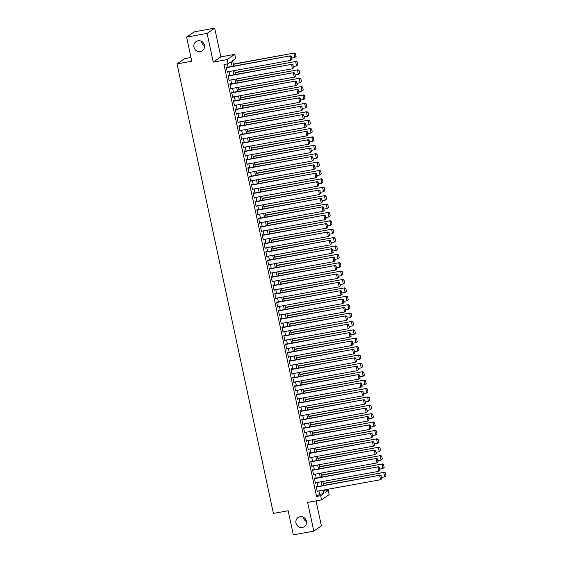<?xml version="1.0" encoding="UTF-8"?>
<svg xmlns="http://www.w3.org/2000/svg" width="563" height="563" viewBox="0 0 563 563"><rect width="100%" height="100%" fill="white"/><g stroke="black" fill="none" stroke-linecap="round" stroke-linejoin="round"><path stroke-width="0.84" d="M300.072 516.721A5.524 5.292 55.4 0 1 304.358 526.637A5.524 5.292 55.4 0 1 296.321 524.111A5.524 5.292 55.4 0 1 300.072 516.721M198.042 40.782A5.524 5.292 55.4 0 1 202.328 50.698A5.524 5.292 55.4 0 1 194.291 48.172A5.524 5.292 55.4 0 1 198.042 40.782M306.553 521.69A5.524 5.292 55.4 0 1 303.492 517.249M204.524 45.751A5.524 5.292 55.4 0 1 201.455 41.31M324.865 491.07L328.271 490.45L329.165 494.645L321.564 499.888L320.671 495.693L323.746 493.568L323.014 490.155M190.984 57.496L184.636 58.651L177.042 63.893L273.407 513.414L288.15 510.74L293.323 534.85L313.802 531.134L321.403 525.891L316.04 500.887M177.042 63.893L191.786 61.219L186.613 37.109L194.214 31.866L214.693 28.15L207.093 33.393L213.25 62.12L227.178 59.594L234.778 54.351L235.672 58.545L232.596 60.67L233.758 66.096M213.25 62.12L220.851 56.877L214.693 28.15M220.851 56.877L234.778 54.351M186.613 37.109L207.093 33.393M316.779 486.671L316.688 486.249L316.174 486.601L317.25 491.633L317.729 491.112M314.977 478.283L314.886 477.86L314.379 478.219L315.456 483.251L315.934 482.723M313.183 469.894L313.091 469.479L312.578 469.831L313.654 474.862L314.133 474.342M311.381 461.512L311.297 461.09L310.783 461.442L311.86 466.474L312.338 465.953M309.587 453.124L309.495 452.701L308.981 453.06L310.058 458.092L310.537 457.564M307.785 444.735L307.701 444.32L307.187 444.671L308.264 449.703L308.742 449.183M305.99 436.346L305.899 435.931L305.385 436.283L306.462 441.315L306.941 440.794M304.189 427.964L304.104 427.542L303.591 427.894L304.667 432.926L305.146 432.405M302.394 419.576L302.303 419.154L301.789 419.512L302.866 424.544L303.344 424.023M300.593 411.187L300.508 410.772L299.995 411.124L301.071 416.156L301.55 415.635M298.798 402.805L298.707 402.383L298.193 402.735L299.27 407.767L299.748 407.246M296.997 394.417L296.912 393.994L296.398 394.353L297.475 399.385L297.954 398.857M295.202 386.028L295.111 385.613L294.597 385.965L295.681 390.996L296.152 390.476M293.407 377.646L293.316 377.224L292.802 377.576L293.879 382.608L294.358 382.087M291.606 369.258L291.514 368.835L291.001 369.194L292.084 374.226L292.556 373.698M289.811 360.869L289.72 360.454L289.206 360.806L290.283 365.837L290.761 365.317M288.01 352.48L287.918 352.065L287.404 352.417L288.488 357.449L288.96 356.928M286.215 344.099L286.124 343.676L285.61 344.028L286.687 349.067L287.165 348.539M284.414 335.71L284.322 335.288L283.808 335.647L284.892 340.678L285.371 340.158M282.619 327.321L282.527 326.906L282.014 327.258L283.09 332.29L283.569 331.769M280.817 318.94L280.726 318.517L280.212 318.869L281.296 323.901L281.774 323.38M279.023 310.551L278.931 310.129L278.418 310.487L279.494 315.519L279.973 314.999M277.221 302.162L277.13 301.747L276.616 302.099L277.7 307.131L278.178 306.61M275.427 293.78L275.335 293.358L274.821 293.71L275.898 298.742L276.377 298.221M273.625 285.392L273.534 284.969L273.027 285.328L274.104 290.36L274.582 289.832M271.83 277.003L271.739 276.588L271.225 276.94L272.302 281.972L272.781 281.451M270.029 268.614L269.944 268.199L269.431 268.551L270.507 273.583L270.986 273.062M268.234 260.233L268.143 259.81L267.629 260.169L268.706 265.201L269.184 264.673M266.433 251.844L266.348 251.422L265.835 251.781L266.911 256.812L267.39 256.292M264.638 243.455L264.547 243.04L264.033 243.392L265.11 248.424L265.588 247.903M262.837 235.074L262.752 234.651L262.238 235.003L263.315 240.035L263.794 239.514M261.042 226.685L260.95 226.263L260.437 226.622L261.514 231.653L261.992 231.133M259.24 218.296L259.156 217.881L258.642 218.233L259.719 223.265L260.197 222.744M257.446 209.915L257.354 209.492L256.841 209.844L257.924 214.876L258.396 214.355M255.644 201.526L255.56 201.104L255.046 201.463L256.123 206.494L256.601 205.967M253.85 193.137L253.758 192.722L253.244 193.074L254.328 198.106L254.8 197.585M252.055 184.748L251.964 184.333L251.45 184.685L252.527 189.717L253.005 189.196M250.254 176.367L250.162 175.945L249.648 176.303L250.732 181.335L251.204 180.807M248.459 167.978L248.367 167.563L247.854 167.915L248.93 172.947L249.409 172.426M246.657 159.589L246.566 159.174L246.052 159.526L247.136 164.558L247.607 164.037M244.863 151.208L244.771 150.785L244.258 151.137L245.334 156.169L245.813 155.648M243.061 142.819L242.97 142.397L242.456 142.756L243.54 147.787L244.018 147.267M241.267 134.43L241.175 134.015L240.661 134.367L241.738 139.399L242.217 138.878M239.465 126.049L239.374 125.626L238.86 125.978L239.944 131.01L240.422 130.489M237.67 117.66L237.579 117.238L237.065 117.597L238.142 122.628L238.621 122.101M235.869 109.271L235.777 108.856L235.264 109.208L236.347 114.24L236.826 113.719M234.074 100.89L233.983 100.467L233.469 100.819L234.546 105.851L235.024 105.33M232.273 92.501L232.181 92.079L231.674 92.438L232.751 97.469L233.23 96.942M230.478 84.112L230.387 83.697L229.873 84.049L230.95 89.081L231.428 88.56M228.677 75.724L228.592 75.308L228.078 75.66L229.155 80.692L229.634 80.171M232.167 66.378L231.154 61.663L228.071 63.788L223.983 64.527L316.575 496.439L319.65 494.314L318.918 490.894M317.968 486.453L317.124 482.512M316.174 478.064L315.322 474.123M314.372 469.676L313.528 465.735M312.578 461.294L311.733 457.353M310.776 452.905L309.931 448.964M308.981 444.517L308.137 440.576M307.18 436.135L306.335 432.194M305.385 427.746L304.541 423.805M303.584 419.358L302.739 415.417M301.789 410.976L300.945 407.028M299.988 402.587L299.143 398.646M298.193 394.199L297.348 390.258M296.391 385.817L295.547 381.869M294.597 377.428L293.752 373.487M292.795 369.039L291.951 365.098M291.001 360.651L290.156 356.71M289.199 352.269L288.355 348.328M287.404 343.88L286.56 339.939M285.603 335.492L284.758 331.551M283.808 327.11L282.964 323.169M282.007 318.721L281.162 314.78M280.212 310.333L279.368 306.392M278.418 301.951L277.566 298.003M276.616 293.562L275.771 289.621M274.821 285.174L273.97 281.233M273.02 276.785L272.175 272.844M271.225 268.403L270.381 264.462M269.424 260.015L268.579 256.074M267.629 251.626L266.785 247.685M265.827 243.244L264.983 239.303M264.033 234.855L263.188 230.914M262.231 226.467L261.387 222.526M260.437 218.085L259.592 214.137M258.635 209.696L257.791 205.755M256.841 201.308L255.996 197.367M255.039 192.919L254.194 188.978M253.244 184.537L252.4 180.596M251.443 176.149L250.598 172.208M249.648 167.76L248.804 163.819M247.847 159.378L247.002 155.437M246.052 150.99L245.208 147.049M244.251 142.601L243.406 138.66M242.456 134.219L241.611 130.271M240.661 125.831L239.81 121.889M238.86 117.442L238.015 113.501M237.065 109.06L236.214 105.112M235.264 100.671L234.419 96.73M233.469 92.283L232.625 88.342M231.667 83.894L230.823 79.953M229.873 75.512L229.028 71.571M228.071 67.124L227.382 63.908M226.882 67.342L226.79 66.92L226.277 67.271L227.353 72.31L227.832 71.782M321.564 499.888L307.644 502.414L313.802 531.134M316.575 496.439L320.671 495.693M228.071 63.788L227.178 59.594M324.605 489.866L325.189 492.576L328.271 490.45M234.708 70.537L235.552 74.478M236.509 78.926L237.354 82.867M238.304 87.314L239.148 91.255M240.105 95.696L240.95 99.637M241.9 104.085L242.744 108.026M243.702 112.473L244.546 116.414M245.496 120.855L246.341 124.796M247.298 129.244L248.142 133.185M249.092 137.632L249.937 141.573M250.894 146.014L251.738 149.962M252.688 154.403L253.533 158.344M254.49 162.791L255.335 166.732M256.285 171.173L257.129 175.121M258.086 179.562L258.931 183.503M259.881 187.951L260.725 191.892M261.675 196.339L262.527 200.28M263.477 204.721L264.321 208.662M265.272 213.11L266.116 217.051M267.073 221.498L267.918 225.439M268.868 229.88L269.712 233.821M270.669 238.269L271.514 242.21M272.464 246.657L273.308 250.598M274.265 255.039L275.11 258.987M276.06 263.428L276.905 267.369M277.862 271.816L278.706 275.757M279.656 280.205L280.501 284.146M281.458 288.587L282.302 292.528M283.252 296.975L284.097 300.916M285.054 305.364L285.898 309.305M286.849 313.746L287.693 317.687M288.65 322.135L289.495 326.076M290.445 330.523L291.289 334.464M292.246 338.905L293.091 342.853M294.041 347.294L294.885 351.235M295.842 355.682L296.687 359.623M297.637 364.071L298.481 368.012M299.432 372.453L300.283 376.394M301.233 380.841L302.078 384.782M303.028 389.23L303.879 393.171M304.829 397.612L305.674 401.553M306.624 406L307.468 409.941M308.425 414.389L309.27 418.33M310.22 422.771L311.065 426.719M312.022 431.159L312.866 435.1M313.816 439.548L314.661 443.489M315.618 447.93L316.462 451.878M317.412 456.319L318.257 460.26M319.214 464.707L320.058 468.648M321.009 473.096L321.853 477.037M322.81 481.478L323.655 485.419M322.064 485.707L321.22 481.766M320.27 477.325L319.418 473.384M318.468 468.937L317.623 464.996M316.673 460.548L315.829 456.607M314.872 452.166L314.027 448.218M313.077 443.778L312.233 439.837M311.276 435.389L310.431 431.448M309.481 427L308.637 423.059M307.679 418.619L306.835 414.678M305.885 410.23L305.04 406.289M304.083 401.841L303.239 397.9M302.289 393.46L301.444 389.519M300.487 385.071L299.643 381.13M298.693 376.682L297.848 372.741M296.891 368.301L296.047 364.352M295.096 359.912L294.252 355.971M293.295 351.523L292.45 347.582M291.5 343.134L290.656 339.193M289.699 334.753L288.854 330.812M287.904 326.364L287.06 322.423M286.103 317.975L285.258 314.034M284.308 309.594L283.463 305.653M282.513 301.205L281.662 297.264M280.712 292.816L279.867 288.875M278.917 284.435L278.066 280.487M277.116 276.046L276.271 272.105M275.321 267.657L274.477 263.716M273.519 259.276L272.675 255.328M271.725 250.887L270.88 246.946M269.923 242.498L269.079 238.557M268.129 234.109L267.284 230.168M266.327 225.728L265.483 221.787M264.533 217.339L263.688 213.398M262.731 208.95L261.886 205.009M260.936 200.569L260.092 196.628M259.135 192.18L258.29 188.239M257.34 183.791L256.496 179.85M255.539 175.41L254.694 171.462M253.744 167.021L252.9 163.08M251.942 158.632L251.098 154.691M250.148 150.244L249.303 146.303M248.346 141.862L247.502 137.921M246.552 133.473L245.707 129.532M244.75 125.085L243.906 121.144M242.956 116.703L242.111 112.762M241.161 108.314L240.31 104.373M239.359 99.925L238.515 95.984M237.565 91.544L236.713 87.596M235.763 83.155L234.919 79.214M233.969 74.766L233.124 70.825M319.65 494.314L323.746 493.568M227.304 72.057L227.867 71.951M229.099 80.439L229.669 80.34M230.9 88.827L231.463 88.729M232.695 97.216L233.265 97.11M234.497 105.605L235.06 105.499M236.291 113.986L236.861 113.888M238.093 122.375L238.656 122.27M239.887 130.764L240.457 130.658M241.689 139.145L242.252 139.047M243.483 147.534L244.053 147.429M245.278 155.923L245.848 155.817M247.08 164.305L247.65 164.206M248.874 172.693L249.444 172.595M250.676 181.082L251.246 180.976M252.47 189.471L253.04 189.365M254.272 197.852L254.842 197.754M256.066 206.241L256.637 206.135M257.868 214.63L258.431 214.524M259.663 223.011L260.233 222.913M261.464 231.4L262.027 231.294M263.259 239.789L263.829 239.683M265.06 248.17L265.623 248.072M266.855 256.559L267.425 256.461M268.657 264.948L269.22 264.842M270.451 273.337L271.021 273.231M272.253 281.718L272.816 281.62M274.047 290.107L274.617 290.001M275.849 298.496L276.412 298.39M277.643 306.877L278.213 306.779M279.445 315.266L280.008 315.16M281.24 323.655L281.81 323.549M283.041 332.036L283.604 331.938M284.836 340.425L285.406 340.319M286.63 348.814L287.2 348.708M288.432 357.195L289.002 357.097M290.226 365.584L290.797 365.486M292.028 373.973L292.598 373.867M293.823 382.361L294.393 382.256M295.624 390.743L296.194 390.645M297.419 399.132L297.989 399.026M299.22 407.521L299.783 407.415M301.015 415.902L301.585 415.804M302.817 424.291L303.38 424.185M304.611 432.68L305.181 432.574M306.413 441.061L306.976 440.963M308.207 449.45L308.777 449.351M310.009 457.839L310.572 457.733M311.803 466.227L312.374 466.122M313.605 474.609L314.168 474.51M315.4 482.998L315.97 482.892M317.201 491.386L317.764 491.281M226.368 67.694L290.283 55.843L226.312 67.44M291.958 59.319L290.67 60.389L289.769 56.194L291.12 56.525L291.754 59.46L291.12 56.525M227.269 71.888L290.67 60.389L291.754 59.46M290.283 55.843L291.324 56.384M296.068 56.483L295.434 53.548L296.068 56.483L294.773 57.553L291.697 58.116M233.378 64.33L294.393 53.006L233.328 64.083M295.856 56.631L294.773 57.553L293.879 53.365L295.23 53.689M295.434 53.548L294.393 53.006M228.163 76.082L292.077 64.231L228.114 75.829M293.752 67.708L292.464 68.777L291.564 64.583L292.922 64.914L293.548 67.849L292.922 64.914M229.064 80.277L292.464 68.777L293.548 67.849M292.077 64.231L293.126 64.773M229.964 84.464L293.879 72.613L229.908 84.218M295.554 76.096L294.266 77.166L293.365 72.972L294.716 73.303L295.35 76.237L294.716 73.303M230.865 88.658L294.266 77.166L295.35 76.237M293.879 72.613L294.921 73.155M231.759 92.853L295.674 81.002L231.71 92.599M297.348 84.478L296.061 85.548L295.16 81.353L296.518 81.684L297.144 84.619L296.518 81.684M232.66 97.047L296.061 85.548L297.144 84.619M295.674 81.002L296.722 81.544M233.561 101.241L297.475 89.39L233.504 100.988M299.15 92.867L297.855 93.937L296.961 89.742L298.313 90.073L298.946 93.008L298.313 90.073M234.461 105.436L297.855 93.937L298.946 93.008M297.475 89.39L298.517 89.932M297.862 64.872L297.236 61.937L297.862 64.872L296.574 65.941L293.499 66.497M235.179 72.718L296.187 61.395L235.123 72.465M297.658 65.012L296.574 65.941L295.674 61.747L297.025 62.078M297.236 61.937L296.187 61.395M299.664 73.26L299.03 70.326L299.664 73.26L298.369 74.33L295.293 74.886M236.974 81.107L297.989 69.784L236.924 80.854M299.453 73.401L298.369 74.33L297.475 70.136L298.826 70.466M299.03 70.326L297.989 69.784M301.458 81.649L300.832 78.707L301.458 81.649L300.17 82.719L297.095 83.275M238.775 89.496L299.783 78.166L238.719 89.243M301.254 81.79L300.17 82.719L299.27 78.524L300.621 78.855M300.832 78.707L299.783 78.166M303.253 90.031L302.627 87.096L303.253 90.031L301.965 91.1L298.89 91.663M240.57 97.878L301.578 86.554L240.521 97.631M303.049 90.171L301.965 91.1L301.071 86.906L302.422 87.237M302.627 87.096L301.578 86.554M235.355 109.63L299.27 97.779L235.306 109.377M300.945 101.256L299.657 102.325L298.756 98.131L300.114 98.462L300.741 101.396L300.114 98.462M236.256 113.817L299.657 102.325L300.741 101.396M299.27 97.779L300.318 98.321M305.055 98.419L304.428 95.485L305.055 98.419L303.767 99.489L300.684 100.045M242.371 106.266L303.38 94.943L242.315 106.013M304.85 98.56L303.767 99.489L302.866 95.295L304.217 95.626M304.428 95.485L303.38 94.943M237.157 118.012L301.071 106.161L237.1 117.766M302.746 109.637L301.451 110.707L300.558 106.52L301.909 106.843L302.535 109.785L301.909 106.843M238.05 122.206L301.451 110.707L302.535 109.785M301.071 106.161L302.113 106.703M306.849 106.808L306.223 103.873L306.849 106.808L305.561 107.878L302.486 108.434M244.166 114.655L305.174 103.325L244.11 114.402M306.645 106.949L305.561 107.878L304.66 103.683L306.019 104.014M306.223 103.873L305.174 103.325M238.951 126.401L302.866 114.549L238.902 126.147M304.541 118.026L303.253 119.096L302.352 114.901L303.71 115.232L304.337 118.167L303.71 115.232M239.852 130.595L303.253 119.096L304.337 118.167M302.866 114.549L303.914 115.091M308.651 115.19L308.024 112.255L308.651 115.19L307.363 116.259L304.28 116.822M245.968 123.037L306.976 111.713L245.911 122.79M308.447 115.331L307.363 116.259L306.462 112.072L307.813 112.396M308.024 112.255L306.976 111.713M240.753 134.789L304.667 122.938L240.697 134.536M306.342 126.415L305.047 127.484L304.154 123.29L305.505 123.621L306.131 126.555L305.505 123.621M241.647 138.977L305.047 127.484L306.131 126.555M304.667 122.938L305.709 123.48M310.445 123.578L309.819 120.644L310.445 123.578L309.157 124.648L306.082 125.204M247.762 131.425L308.77 120.102L247.706 131.172M310.241 123.719L309.157 124.648L308.257 120.454L309.615 120.785M309.819 120.644L308.77 120.102M242.547 143.171L306.462 131.32L242.498 142.925M308.137 134.796L306.849 135.873L305.948 131.679L307.307 132.009L307.933 134.944L307.307 132.009M243.448 147.365L306.849 135.873L307.933 134.944M306.462 131.32L307.511 131.862M312.247 131.967L311.613 129.033L312.247 131.967L310.959 133.037L307.877 133.593M249.564 139.814L310.572 128.491L249.508 139.561M312.043 132.108L310.959 133.037L310.058 128.843L311.409 129.173M311.613 129.033L310.572 128.491M244.349 151.56L308.264 139.708L244.293 151.306M309.939 143.185L308.644 144.255L307.75 140.06L309.101 140.391L309.727 143.326L309.101 140.391M245.243 155.754L308.644 144.255L309.727 143.326M308.264 139.708L309.305 140.25M314.041 140.349L313.415 137.414L314.041 140.349L312.754 141.419L309.678 141.982M251.358 148.196L312.366 136.872L251.302 147.949M313.837 140.497L312.754 141.419L311.853 137.231L313.211 137.555M313.415 137.414L312.366 136.872M246.144 159.948L310.058 148.097L246.087 159.695M311.733 151.574L310.445 152.643L309.544 148.449L310.896 148.78L311.529 151.714L310.896 148.78M247.044 164.143L310.445 152.643L311.529 151.714M310.058 148.097L311.107 148.639M315.843 148.738L315.21 145.803L315.843 148.738L314.555 149.807L311.473 150.363M253.16 156.584L314.168 145.261L253.104 156.331M315.639 148.878L314.555 149.807L313.654 145.613L315.006 145.944M315.21 145.803L314.168 145.261M247.945 168.33L311.86 156.479L247.889 168.084M313.535 159.962L312.24 161.032L311.346 156.838L312.697 157.168L313.324 160.103L312.697 157.168M248.839 172.524L312.24 161.032L313.324 160.103M311.86 156.479L312.901 157.021M317.638 157.126L317.011 154.192L317.638 157.126L316.35 158.196L313.274 158.752M254.955 164.973L315.963 153.65L254.898 164.72M317.433 157.267L316.35 158.196L315.449 154.002L316.807 154.332M317.011 154.192L315.963 153.65M319.439 165.508L318.806 162.573L319.439 165.508L318.151 166.585L315.069 167.141M256.749 173.362L317.764 162.031L256.7 173.108M319.235 165.656L318.151 166.585L317.25 162.39L318.602 162.721M318.806 162.573L317.764 162.031M321.234 173.897L320.607 170.962L321.234 173.897L319.946 174.966L316.87 175.529M258.551 181.743L319.559 170.42L258.494 181.497M321.03 174.037L319.946 174.966L319.045 170.772L320.403 171.103M320.607 170.962L319.559 170.42M249.74 176.719L313.654 164.868L249.683 176.465M315.329 168.344L314.041 169.414L313.141 165.219L314.492 165.55L315.125 168.485L314.492 165.55M250.641 180.913L314.041 169.414L315.125 168.485M313.654 164.868L314.703 165.409M251.541 185.107L315.456 173.256L251.485 184.854M317.131 176.733L315.836 177.802L314.942 173.608L316.293 173.939L316.92 176.873L316.293 173.939M252.435 189.302L315.836 177.802L316.92 176.873M315.456 173.256L316.497 173.798M253.336 193.496L317.25 181.645L253.28 193.243M318.925 185.121L317.638 186.191L316.737 181.997L318.088 182.328L318.721 185.262L318.088 182.328M254.237 197.683L317.638 186.191L318.721 185.262M317.25 181.645L318.299 182.187M323.035 182.285L322.402 179.351L323.035 182.285L321.747 183.355L318.665 183.911M260.345 190.132L321.36 178.809L260.296 189.879M322.831 182.426L321.747 183.355L320.847 179.161L322.198 179.491M322.402 179.351L321.36 178.809M255.138 201.878L319.045 190.027L255.081 201.631M320.72 193.503L319.432 194.573L318.531 190.385L319.89 190.709L320.516 193.644L319.89 190.709M256.031 206.072L319.432 194.573L320.516 193.644M319.045 190.027L320.094 190.568M324.83 190.674L324.204 187.732L324.83 190.674L323.542 191.744L320.467 192.3M262.147 198.521L323.155 187.19L262.091 198.267M324.626 190.815L323.542 191.744L322.641 187.549L323.999 187.88M324.204 187.732L323.155 187.19M256.932 210.266L320.847 198.415L256.876 210.013M322.522 201.892L321.234 202.961L320.333 198.767L321.684 199.098L322.317 202.033L321.684 199.098M257.833 214.461L321.234 202.961L322.317 202.033M320.847 198.415L321.895 198.957M326.631 199.056L325.998 196.121L326.631 199.056L325.337 200.125L322.261 200.688M263.941 206.903L324.957 195.579L263.892 206.656M326.427 199.196L325.337 200.125L324.443 195.931L325.794 196.262M325.998 196.121L324.957 195.579M258.727 218.655L322.641 206.804L258.677 218.402M324.316 210.281L323.028 211.35L322.127 207.156L323.486 207.487L324.112 210.421L323.486 207.487M259.627 222.842L323.028 211.35L324.112 210.421M322.641 206.804L323.69 207.346M328.426 207.444L327.8 204.51L328.426 207.444L327.138 208.514L324.063 209.07M265.743 215.291L326.751 203.968L265.687 215.038M328.222 207.585L327.138 208.514L326.237 204.32L327.596 204.65M327.8 204.51L326.751 203.968M260.528 227.037L324.443 215.186L260.472 226.79M326.118 218.662L324.83 219.732L323.929 215.545L325.28 215.868L325.914 218.81L325.28 215.868M261.429 231.231L324.83 219.732L325.914 218.81M324.443 215.186L325.484 215.728M330.228 215.833L329.594 212.898L330.228 215.833L328.933 216.903L325.857 217.459M267.538 223.68L328.553 212.357L267.488 223.427M330.017 215.974L328.933 216.903L328.039 212.708L329.39 213.039M329.594 212.898L328.553 212.357M262.323 235.425L326.237 223.574L262.274 235.172M327.912 227.051L326.624 228.121L325.724 223.926L327.082 224.257L327.708 227.192L327.082 224.257M263.224 239.62L326.624 228.121L327.708 227.192M326.237 223.574L327.286 224.116M332.022 224.215L331.396 221.28L332.022 224.215L330.734 225.284L327.659 225.847M269.339 232.062L330.347 220.738L269.283 231.815M331.818 224.363L330.734 225.284L329.834 221.097L331.192 221.421M331.396 221.28L330.347 220.738M264.124 243.814L328.039 231.963L264.068 243.561M329.714 235.44L328.426 236.509L327.525 232.315L328.876 232.646L329.51 235.58L328.876 232.646M265.025 248.009L328.426 236.509L329.51 235.58M328.039 231.963L329.081 232.505M333.824 232.603L333.19 229.669L333.824 232.603L332.529 233.673L329.454 234.229M271.134 240.45L332.149 229.127L271.084 240.197M333.613 232.744L332.529 233.673L331.635 229.479L332.986 229.81M333.19 229.669L332.149 229.127M265.919 252.196L329.834 240.345L265.87 251.95M331.508 243.828L330.221 244.898L329.32 240.704L330.678 241.034L331.304 243.969L330.678 241.034M266.82 256.39L330.221 244.898L331.304 243.969M329.834 240.345L330.882 240.887M335.618 240.992L334.992 238.058L335.618 240.992L334.331 242.062L331.255 242.618M272.935 248.839L333.943 237.516L272.879 248.586M335.414 241.133L334.331 242.062L333.43 237.868L334.781 238.198M334.992 238.058L333.943 237.516M267.721 260.585L331.635 248.733L267.664 260.331M333.31 252.21L332.022 253.28L331.121 249.085L332.473 249.416L333.106 252.351L332.473 249.416M268.621 264.779L332.022 253.28L333.106 252.351M331.635 248.733L332.677 249.275M269.515 268.973L333.43 257.122L269.466 268.72M335.105 260.599L333.817 261.668L332.916 257.474L334.274 257.805L334.901 260.739L334.274 257.805M270.416 273.168L333.817 261.668L334.901 260.739M333.43 257.122L334.478 257.664M271.317 277.362L335.231 265.504L271.26 277.109M336.906 268.987L335.618 270.057L334.718 265.863L336.069 266.193L336.702 269.128L336.069 266.193M272.218 281.549L335.618 270.057L336.702 269.128M335.231 265.504L336.273 266.053M337.42 249.374L336.787 246.439L337.42 249.374L336.125 250.451L333.05 251.007M274.73 257.228L335.745 245.897L274.681 256.974M337.209 249.522L336.125 250.451L335.231 246.256L336.583 246.587M336.787 246.439L335.745 245.897M339.215 257.763L338.588 254.828L339.215 257.763L337.927 258.832L334.851 259.395M276.532 265.609L337.54 254.286L276.475 265.363M339.01 257.903L337.927 258.832L337.026 254.638L338.377 254.969M338.588 254.828L337.54 254.286M341.016 266.151L340.383 263.217L341.016 266.151L339.721 267.221L336.646 267.777M278.326 273.998L339.341 262.675L278.277 273.745M340.805 266.292L339.721 267.221L338.827 263.027L340.179 263.357M340.383 263.217L339.341 262.675M273.111 285.744L337.026 273.892L273.062 285.49M338.701 277.369L337.413 278.439L336.512 274.251L337.87 274.575L338.497 277.51L337.87 274.575M274.012 289.938L337.413 278.439L338.497 277.51M337.026 273.892L338.074 274.434M342.811 274.54L342.184 271.598L342.811 274.54L341.523 275.61L338.44 276.166M280.128 282.387L341.136 271.056L280.071 282.133M342.607 274.681L341.523 275.61L340.622 271.415L341.973 271.746M342.184 271.598L341.136 271.056M274.913 294.132L338.827 282.281L274.857 293.879M340.502 285.758L339.207 286.827L338.314 282.633L339.665 282.964L340.298 285.898L339.665 282.964M275.814 298.327L339.207 286.827L340.298 285.898M338.827 282.281L339.869 282.823M344.605 282.922L343.979 279.987L344.605 282.922L343.317 283.991L340.242 284.554M281.922 290.768L342.93 279.445L281.873 290.522M344.401 283.062L343.317 283.991L342.424 279.797L343.775 280.128M343.979 279.987L342.93 279.445M276.707 302.521L340.622 290.67L276.658 302.268M342.297 294.146L341.009 295.216L340.108 291.022L341.467 291.353L342.093 294.287L341.467 291.353M277.608 306.708L341.009 295.216L342.093 294.287M340.622 290.67L341.671 291.212M346.407 291.31L345.781 288.376L346.407 291.31L345.119 292.38L342.037 292.936M283.724 299.157L344.732 287.834L283.668 298.904M346.203 291.451L345.119 292.38L344.218 288.186L345.569 288.516M345.781 288.376L344.732 287.834M278.509 310.903L342.424 299.052L278.453 310.656M344.099 302.528L342.804 303.598L341.91 299.41L343.261 299.734L343.887 302.676L343.261 299.734M279.403 315.097L342.804 303.598L343.887 302.676M342.424 299.052L343.465 299.593M348.201 299.699L347.575 296.764L348.201 299.699L346.914 300.769L343.838 301.325M285.518 307.546L346.526 296.222L285.462 307.292M347.997 299.84L346.914 300.769L346.013 296.574L347.371 296.905M347.575 296.764L346.526 296.222M280.304 319.291L344.218 307.44L280.254 319.038M345.893 310.917L344.605 311.986L343.704 307.792L345.063 308.123L345.689 311.058L345.063 308.123M281.204 323.486L344.605 311.986L345.689 311.058M344.218 307.44L345.267 307.982M282.105 327.68L346.02 315.829L282.049 327.427M347.695 319.305L346.4 320.375L345.506 316.181L346.857 316.512L347.484 319.446L346.857 316.512M282.999 331.874L346.4 320.375L347.484 319.446M346.02 315.829L347.061 316.371M283.9 336.062L347.814 324.211L283.843 335.815M349.489 327.694L348.201 328.764L347.301 324.57L348.652 324.9L349.285 327.835L348.652 324.9M284.801 340.256L348.201 328.764L349.285 327.835M347.814 324.211L348.863 324.752M350.003 308.081L349.37 305.146L350.003 308.081L348.715 309.15L345.633 309.713M287.32 315.927L348.328 304.604L287.264 315.681M349.799 308.221L348.715 309.15L347.814 304.963L349.166 305.287M349.37 305.146L348.328 304.604M351.798 316.469L351.171 313.535L351.798 316.469L350.51 317.539L347.434 318.095M289.115 324.316L350.123 312.993L289.058 324.063M351.594 316.61L350.51 317.539L349.609 313.345L350.967 313.675M351.171 313.535L350.123 312.993M353.599 324.858L352.966 321.923L353.599 324.858L352.311 325.928L349.229 326.484M290.916 332.705L351.924 321.382L290.86 332.451M353.395 324.999L352.311 325.928L351.411 321.733L352.762 322.064M352.966 321.923L351.924 321.382M285.701 344.45L349.616 332.599L285.645 344.197M351.291 336.076L349.996 337.146L349.102 332.951L350.453 333.282L351.08 336.217L350.453 333.282M286.595 348.645L349.996 337.146L351.08 336.217M349.616 332.599L350.658 333.141M355.394 333.24L354.767 330.305L355.394 333.24L354.106 334.316L351.031 334.872M292.711 341.094L353.719 329.763L292.654 340.84M355.19 333.387L354.106 334.316L353.205 330.122L354.563 330.446M354.767 330.305L353.719 329.763M287.496 352.839L351.411 340.988L287.44 352.586M353.085 344.465L351.798 345.534L350.897 341.34L352.248 341.671L352.881 344.605L352.248 341.671M288.397 357.033L351.798 345.534L352.881 344.605M351.411 340.988L352.459 341.53M357.195 341.628L356.562 338.694L357.195 341.628L355.907 342.698L352.825 343.254M294.512 349.475L355.52 338.152L294.456 349.222M356.991 341.769L355.907 342.698L355.007 338.504L356.358 338.835M356.562 338.694L355.52 338.152M289.298 361.221L353.212 349.37L289.241 360.974M354.887 352.853L353.592 353.923L352.698 349.729L354.05 350.059L354.676 352.994L354.05 350.059M290.191 365.415L353.592 353.923L354.676 352.994M353.212 349.37L354.254 349.912M358.99 350.017L358.364 347.082L358.99 350.017L357.702 351.087L354.627 351.643M296.307 357.864L357.315 346.541L296.251 357.611M358.786 350.158L357.702 351.087L356.801 346.892L358.159 347.223M358.364 347.082L357.315 346.541M291.092 369.61L355.007 357.758L291.036 369.356M356.682 361.235L355.394 362.305L354.493 358.11L355.844 358.441L356.478 361.376L355.844 358.441M291.993 373.804L355.394 362.305L356.478 361.376M355.007 357.758L356.055 358.3M360.792 358.406L360.158 355.464L360.792 358.406L359.504 359.476L356.421 360.031M298.101 366.253L359.117 354.922L298.052 365.999M360.587 358.547L359.504 359.476L358.603 355.281L359.954 355.612M360.158 355.464L359.117 354.922M292.894 377.998L356.801 366.147L292.837 377.745M358.476 369.624L357.188 370.693L356.295 366.499L357.646 366.83L358.272 369.764L357.646 366.83M293.787 382.193L357.188 370.693L358.272 369.764M356.801 366.147L357.85 366.689M362.586 366.787L361.96 363.853L362.586 366.787L361.298 367.857L358.223 368.42M299.903 374.634L360.911 363.311L299.847 374.388M362.382 366.928L361.298 367.857L360.397 363.663L361.756 363.994M361.96 363.853L360.911 363.311M294.688 386.387L358.603 374.536L294.632 386.134M360.278 378.012L358.99 379.082L358.089 374.888L359.44 375.218L360.074 378.153L359.44 375.218M295.589 390.574L358.99 379.082L360.074 378.153M358.603 374.536L359.651 375.078M364.388 375.176L363.754 372.242L364.388 375.176L363.1 376.246L360.017 376.802M301.698 383.023L362.713 371.7L301.648 382.77M364.184 375.317L363.1 376.246L362.199 372.052L363.55 372.382M363.754 372.242L362.713 371.7M296.483 394.769L360.397 382.917L296.434 394.522M362.072 386.394L360.784 387.464L359.884 383.276L361.242 383.6L361.868 386.542L361.242 383.6M297.384 398.963L360.784 387.464L361.868 386.542M360.397 382.917L361.446 383.459M366.182 383.565L365.556 380.63L366.182 383.565L364.894 384.635L361.819 385.191M303.499 391.412L364.507 380.081L303.443 391.158M365.978 383.706L364.894 384.635L363.994 380.44L365.352 380.771M365.556 380.63L364.507 380.081M298.284 403.157L362.199 391.306L298.228 402.904M363.874 394.783L362.586 395.852L361.685 391.658L363.036 391.989L363.67 394.923L363.036 391.989M299.185 407.352L362.586 395.852L363.67 394.923M362.199 391.306L363.248 391.848M367.984 391.947L367.35 389.012L367.984 391.947L366.689 393.016L363.614 393.579M305.294 399.793L366.309 388.47L305.245 399.547M367.78 392.087L366.689 393.016L365.795 388.829L367.146 389.153M367.35 389.012L366.309 388.47M300.079 411.546L363.994 399.695L300.03 411.293M365.668 403.171L364.381 404.241L363.48 400.047L364.838 400.377L365.464 403.312L364.838 400.377M300.98 415.74L364.381 404.241L365.464 403.312M363.994 399.695L365.042 400.237M369.778 400.335L369.152 397.401L369.778 400.335L368.491 401.405L365.415 401.961M307.095 408.182L368.103 396.859L307.039 407.929M369.574 400.476L368.491 401.405L367.59 397.211L368.948 397.541M369.152 397.401L368.103 396.859M301.881 419.928L365.795 408.076L301.824 419.681M367.47 411.553L366.182 412.63L365.281 408.435L366.633 408.766L367.266 411.701L366.633 408.766M302.781 424.122L366.182 412.63L367.266 411.701M365.795 408.076L366.837 408.618M371.58 408.724L370.947 405.789L371.58 408.724L370.285 409.794L367.21 410.35M308.89 416.571L369.905 405.247L308.841 416.317M371.369 408.865L370.285 409.794L369.391 405.599L370.743 405.93M370.947 405.789L369.905 405.247M303.675 428.316L367.59 416.465L303.626 428.063M369.265 419.942L367.977 421.011L367.076 416.817L368.434 417.148L369.061 420.082L368.434 417.148M304.576 432.511L367.977 421.011L369.061 420.082M367.59 416.465L368.638 417.007M373.375 417.106L372.748 414.171L373.375 417.106L372.087 418.175L369.011 418.738M310.692 424.952L371.7 413.629L310.635 424.706M373.17 417.253L372.087 418.175L371.186 413.988L372.544 414.312M372.748 414.171L371.7 413.629M305.477 436.705L369.391 424.854L305.42 436.452M371.066 428.33L369.778 429.4L368.878 425.206L370.229 425.537L370.862 428.471L370.229 425.537M306.378 440.899L369.778 429.4L370.862 428.471M369.391 424.854L370.433 425.396M375.176 425.494L374.543 422.56L375.176 425.494L373.881 426.564L370.806 427.12M312.486 433.341L373.501 422.018L312.437 433.088M374.965 425.635L373.881 426.564L372.988 422.37L374.339 422.7M374.543 422.56L373.501 422.018M307.271 445.087L371.186 433.236L307.222 444.84M372.861 436.719L371.573 437.789L370.672 433.594L372.03 433.925L372.657 436.86L372.03 433.925M308.172 449.281L371.573 437.789L372.657 436.86M371.186 433.236L372.234 433.777M376.971 433.883L376.344 430.948L376.971 433.883L375.683 434.953L372.607 435.509M314.288 441.73L375.296 430.406L314.231 441.476M376.767 434.024L375.683 434.953L374.782 430.758L376.133 431.089M376.344 430.948L375.296 430.406M309.073 453.475L372.988 441.624L309.017 453.222M374.662 445.101L373.375 446.17L372.474 441.976L373.825 442.307L374.458 445.242L373.825 442.307M309.974 457.67L373.375 446.17L374.458 445.242M372.988 441.624L374.029 442.166M378.772 442.272L378.139 439.33L378.772 442.272L377.477 443.341L374.402 443.897M316.082 450.118L377.097 438.788L316.033 449.865M378.561 442.412L377.477 443.341L376.584 439.147L377.935 439.478M378.139 439.33L377.097 438.788M310.867 461.864L374.782 450.013L310.818 461.611M376.457 453.489L375.169 454.559L374.268 450.365L375.627 450.696L376.253 453.63L375.627 450.696M311.768 466.058L375.169 454.559L376.253 453.63M374.782 450.013L375.831 450.555M380.567 450.653L379.941 447.719L380.567 450.653L379.279 451.723L376.204 452.286M317.884 458.5L378.892 447.177L317.828 458.254M380.363 450.794L379.279 451.723L378.378 447.529L379.729 447.859M379.941 447.719L378.892 447.177M312.669 470.253L376.584 458.402L312.613 469.999M378.259 461.878L376.971 462.948L376.07 458.754L377.421 459.084L378.055 462.019L377.421 459.084M313.57 474.44L376.971 462.948L378.055 462.019M376.584 458.402L377.625 458.944M382.368 459.042L381.735 456.107L382.368 459.042L381.074 460.112L377.998 460.668M319.678 466.889L380.694 455.566L319.629 466.636M382.157 459.183L381.074 460.112L380.18 455.917L381.531 456.248M381.735 456.107L380.694 455.566M314.464 478.634L378.378 466.783L314.414 478.388M380.053 470.26L378.765 471.33L377.864 467.142L379.223 467.466L379.849 470.401L379.223 467.466M315.364 482.829L378.765 471.33L379.849 470.401M378.378 466.783L379.427 467.325M384.163 467.431L383.537 464.496L384.163 467.431L382.875 468.5L379.793 469.056M321.48 475.278L382.488 463.947L321.424 475.024M383.959 467.571L382.875 468.5L381.974 464.306L383.326 464.637M383.537 464.496L382.488 463.947M316.265 487.023L380.18 475.172L316.209 486.77M381.855 478.649L380.56 479.718L379.666 475.524L381.017 475.855L381.651 478.789L381.017 475.855M317.159 491.217L380.56 479.718L381.651 478.789M380.18 475.172L381.221 475.714M385.958 475.812L385.331 472.878L385.958 475.812L384.67 476.882L381.594 477.445M323.275 483.659L384.283 472.336L323.225 483.413M385.754 475.953L384.67 476.882L383.769 472.695L385.127 473.019M385.331 472.878L384.283 472.336"/></g></svg>
